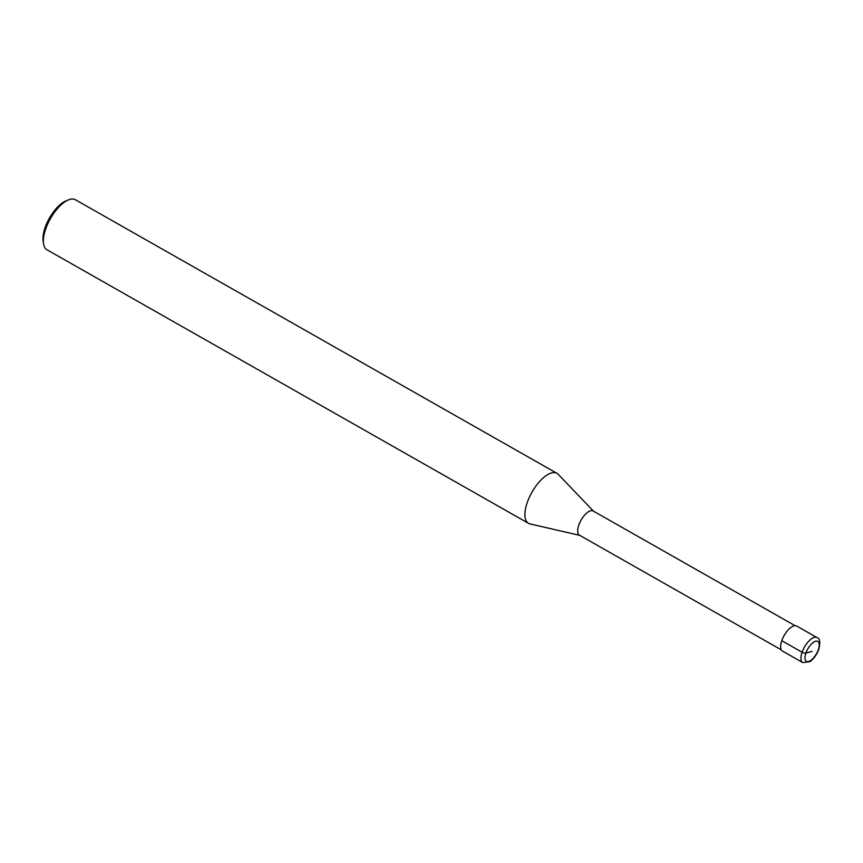 <?xml version="1.0" encoding="UTF-8"?>
<svg xmlns="http://www.w3.org/2000/svg" width="863" height="863" viewBox="0 0 863 863"><rect width="100%" height="100%" fill="white"/><g stroke="black" fill="none" stroke-linecap="round" stroke-linejoin="round"><path stroke-width="1.29" d="M781.285 649.85L579.407 535.157A13.905 5.987 -60.4 0 1 578.782 525.136A13.905 5.987 119.6 0 1 593.14 510.972L795.028 625.664M593.474 511.166L558.199 474.294A28.77 12.384 119.6 0 0 556.937 473.312A28.77 12.384 119.6 0 0 527.217 502.611A28.77 12.384 -60.4 0 0 528.512 523.345A28.77 12.384 -60.4 0 0 530.001 523.917L579.742 535.351M528.512 523.345L46.98 249.774A28.77 12.384 -60.4 0 1 43.56 243.83A28.77 12.384 -60.4 0 1 45.674 229.04A28.77 12.384 119.6 0 1 68.555 199.849A28.77 12.384 119.6 0 1 75.405 199.741L556.937 473.312M68.555 199.849L66.063 200.852A26.375 11.348 119.6 0 0 45.092 227.616A26.375 11.348 -60.4 0 0 43.15 241.176L43.56 243.83M781.781 640.68L802.105 652.234A14.391 6.192 119.6 0 0 802.752 662.601L782.428 651.047A14.391 6.192 -60.4 0 1 781.781 640.68A14.391 6.192 -60.4 0 1 796.635 626.031L816.97 637.584A14.391 6.192 119.6 0 0 802.105 652.234A2.88 1.025 19.1 0 0 805.913 653.086L812.115 651.371M805.913 653.086A11.51 4.951 119.6 0 0 808.599 661.533A11.51 4.951 119.6 0 0 818.318 649.656A11.51 4.951 119.6 0 0 815.632 641.22A11.51 4.951 119.6 0 0 805.913 653.086M802.752 662.601L809.969 661.662C813.96 658.663 816.894 654.553 818.782 649.321C820.519 642.201 819.904 638.286 816.97 637.584"/></g></svg>
